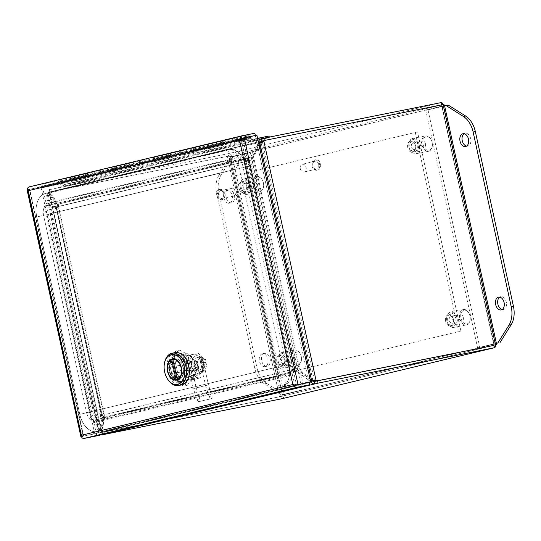 <?xml version="1.0" encoding="UTF-8"?>
<svg xmlns="http://www.w3.org/2000/svg" width="541" height="541" viewBox="0 0 541 541"><rect width="100%" height="100%" fill="white"/><g stroke="black" fill="none" stroke-linecap="round" stroke-linejoin="round"><path stroke-width="0.41" stroke-dasharray="2.71 2.03" d="M36.7 216.995L79.737 414.379A20.91 13.877 -101.4 0 0 97.353 431.637A20.91 13.877 -101.4 0 0 97.691 431.562L280.177 387.762A20.91 13.877 -101.4 0 0 289.225 364.1L246.189 166.716A20.91 13.877 -101.4 0 0 228.573 149.458A20.91 13.877 -101.4 0 0 228.234 149.532A10.455 7.817 -103.5 0 1 238.101 158.067A10.455 7.817 -103.5 0 1 232.9 169.908A10.455 7.817 -103.5 0 1 232.691 169.955L275.727 367.339L93.235 411.14L50.198 213.756A10.455 7.817 76.5 0 0 50.414 213.709A10.455 7.817 76.5 0 0 55.608 201.861A10.455 7.817 76.5 0 0 45.748 193.333A20.91 13.877 -101.4 0 0 36.7 216.995L249.651 166.114L246.189 166.716L289.225 364.1A20.869 13.85 78.6 0 1 280.197 387.714L97.711 431.515A20.869 13.85 78.6 0 1 97.373 431.59A20.869 13.85 78.6 0 1 79.797 414.365L36.761 216.988A20.869 13.85 78.6 0 1 45.789 193.367L228.275 149.566A20.869 13.85 78.6 0 1 228.613 149.492A20.869 13.85 78.6 0 1 246.189 166.716L289.225 364.1L292.688 363.491L275.727 367.339A10.455 7.817 -103.5 0 1 285.587 375.867A10.455 7.817 -103.5 0 1 280.394 387.714A10.455 7.817 -103.5 0 1 280.177 387.762M228.234 149.532L45.748 193.333M232.745 169.948L50.225 213.709L93.275 411.174L275.768 367.373L232.779 169.942L50.225 213.709M45.789 193.367L45.816 193.36A20.869 13.85 -101.4 0 0 36.795 216.982L36.761 216.988M79.797 414.365L36.795 216.982L43.578 215.352A10.455 6.938 -101.4 0 1 48.095 203.524L230.588 159.723L228.275 149.566M50.205 213.756L43.578 215.352L86.607 412.729L79.825 414.359A20.869 13.85 -101.4 0 0 97.407 431.583A20.869 13.85 -101.4 0 0 97.745 431.508L97.711 431.515M280.197 387.714L97.745 431.508L95.588 421.324A10.455 6.938 -101.4 0 1 86.607 412.729L275.795 367.366L232.779 169.942L239.562 168.312L282.598 365.689L289.259 364.093A20.869 13.85 -101.4 0 1 280.231 387.708L278.074 377.523L95.588 421.324L93.309 411.167M232.745 169.908L230.588 159.723A10.455 6.938 -101.4 0 1 239.562 168.312L246.223 166.716A20.869 13.85 -101.4 0 0 228.64 149.492A20.869 13.85 -101.4 0 0 228.309 149.559L45.816 193.36L93.268 411.133M275.768 367.373L278.074 377.523A10.455 6.938 -101.4 0 0 282.598 365.689L275.782 367.325M259.964 143.27A11.753 7.479 98.2 0 1 259.443 144.332L252.431 157.39C251.835 159.196 250.645 160.359 248.86 160.887L240.772 159.122L46.032 205.864L57.955 206.709C58.631 206.452 58.712 205.553 58.205 204.004L50.827 194.402A11.753 7.479 98.2 0 1 49.86 192.819L49.779 191.954L228.674 156.038L441.551 104.94L441.916 106.137L441.551 104.94L265.11 140.383L441.537 104.886M493.987 345.374L281.097 396.465L282.503 394.916L281.097 396.465L228.667 156.038L227.132 156.41L232.346 156.505C231.467 154.462 230.074 153.529 228.167 153.705L228.674 156.038L230.601 156.856L228.667 156.038L52.227 191.48A11.753 8.784 76.5 0 0 51.99 191.534A11.753 8.784 76.5 0 0 49.481 192.731L49.447 193.901A11.753 5.261 78.2 0 1 50.556 195.112L58.496 205.512L57.725 207.311L45.681 206.79L92.119 419.762L102.898 414.487L104.366 415.894L101.573 429.094A11.753 5.261 78.2 0 1 101.079 430.717L49.447 193.901L47.358 194.334L46.891 193.969L98.733 431.738L98.996 431.15L101.079 430.717L101.607 431.819A11.753 8.784 76.5 0 0 104.65 431.907L102.202 432.381L101.897 431.502A11.753 7.588 58.8 0 1 102.107 429.608L104.738 417.429C104.555 415.786 104.088 414.947 103.358 414.927L294.135 369.131M441.043 102.614L228.167 153.705L51.726 189.147L52.234 191.473L50.692 191.852A11.753 8.784 76.5 0 0 50.448 191.906A11.753 8.784 76.5 0 0 47.939 193.103L49.481 192.731L101.607 431.819L100.071 432.185A11.753 8.784 76.5 0 0 103.115 432.273L281.09 396.465L104.656 431.907L105.164 434.234M261.695 141.086L49.779 191.954L49.272 189.62L51.726 189.147M49.272 189.62L257.854 139.558L49.272 189.62C48.176 189.959 47.764 190.939 48.041 192.555L49.86 192.819L260.356 142.297M443.431 104.609L443.667 105.786L444.425 105.001M463.15 351.562L493.825 344.198L493.974 345.368L493.825 344.198L494.237 344.664L442.098 105.509L441.916 106.137L443.667 105.786L230.601 156.856L282.503 394.916L463.022 351.589M258.449 142.269A11.753 7.479 98.2 0 1 257.624 144.068L250.611 157.127L252.431 157.39L58.205 204.004L56.386 203.741L49.008 194.138A11.753 7.479 98.2 0 1 48.041 192.555L258.402 142.067M56.386 203.741L57.4 204.39L56.386 203.741L250.611 157.127L248.305 158.567L248.86 160.887L57.961 206.709L56.893 204.113M264.874 140.437A11.753 8.784 -103.5 0 1 265.117 140.383L266.652 140.018M46.032 205.864L45.999 203.524L57.4 204.39L57.535 204.944M57.4 204.39L248.312 158.567L240.738 156.782L45.999 203.524M443.093 104.575L441.557 104.947L493.974 345.368L281.097 396.465L281.604 398.798C283.416 398.203 284.302 396.796 284.255 394.565L279.548 396.83L103.115 432.273M496.57 344.157L495.576 343.846L495.827 344.833M261.939 142.182L261.175 143.081L312.806 379.897L313.55 380.323M102.709 434.714L102.202 432.381L314.193 381.5M281.09 396.465L279.548 396.83L227.132 156.41L50.692 191.852M57.048 204.424L57.089 206.763L248.177 160.9L248.136 158.56L57.048 204.424M240.772 159.122L240.738 156.782M232.346 156.505L284.255 394.565L282.503 394.916M230.601 156.856L441.916 106.137L493.825 344.198L495.576 343.846L443.667 105.786M311.515 380.14L312.806 379.897A11.753 9.806 79.3 0 1 311.001 378.822L299.241 370.105L294.493 368.502L287.907 372.769L241.475 159.791L249.32 161.326L252.972 157.904L259.984 144.846A11.753 9.806 79.3 0 1 261.175 143.081L259.883 143.324M103.71 416.712L103.514 417.733L103.358 414.927L92.815 420.431L287.555 373.689L294.263 369.104C296.096 368.861 297.665 369.429 298.97 370.815L310.73 379.532A11.753 7.588 58.8 0 1 311.46 380.113M312.394 380.979L101.897 431.502L100.342 432.442L101.911 434.639M47.358 194.334C46.58 194.03 46.776 193.624 47.939 193.103L100.071 432.185C98.787 432.151 98.428 431.806 98.996 431.15L47.358 194.334A11.753 5.261 78.2 0 1 48.467 195.551L50.556 195.112M310.142 379.376A11.753 9.806 79.3 0 1 309.709 379.072L311.001 378.822M259.984 144.846L258.693 145.089A11.753 9.806 79.3 0 1 258.956 144.623M258.693 145.089L251.68 158.148L250.814 160.968L249.32 161.326M294.493 368.502L295.988 368.137L297.949 370.348L299.241 370.105L252.972 157.904L251.68 158.148L297.949 370.348L309.709 379.072M306.017 383.075L100.342 432.442A11.753 7.588 58.8 0 1 100.552 430.548L103.182 418.369L104.738 417.429L298.97 370.815L297.408 371.755L309.175 380.479A11.753 7.588 58.8 0 1 310.662 381.743M288.502 375.846L294.568 371.511L293.628 369.354L294.263 369.104L294.723 371.444L297.408 371.755L103.182 418.369L103.818 417.267L93.762 422.589L288.502 375.846L287.555 373.689M101.573 429.094L99.483 429.527L102.114 417.348L101.309 414.866L102.898 414.487M57.725 207.311L56.142 207.69L55.851 205.154L57.934 204.714L104.203 416.915L102.114 417.348L55.851 205.154L48.467 195.551M99.483 429.527A11.753 5.261 78.2 0 1 98.996 431.15M294.568 371.511L103.818 417.267M56.142 207.69L101.309 414.866M295.988 368.137L293.851 368.773L248.617 161.326L250.814 160.968M287.907 372.769L289.848 372.323L295.785 368.32L250.557 160.873L243.416 159.345L241.475 159.791M289.848 372.323L243.416 159.345M293.628 369.354L102.54 415.218L103.48 417.375M92.815 420.431L93.762 422.589M91.084 420.026L102.093 414.791L56.866 207.345L44.646 207.054L91.084 420.026L92.119 419.762M45.681 206.79L44.646 207.054M318.69 164.532A3.97 2.969 -103.5 0 1 316.701 168.981A3.97 2.969 -103.5 0 1 312.86 165.702A3.97 2.969 -103.5 0 1 314.848 161.259A3.97 2.969 -103.5 0 1 318.69 164.532M300.309 168.718A3.97 2.969 76.5 0 0 304.15 171.997A3.97 2.969 76.5 0 0 306.132 167.548A3.97 2.969 76.5 0 0 302.297 164.268A3.97 2.969 76.5 0 0 300.309 168.718M320.549 164.119A5.227 3.909 -103.5 0 1 317.939 169.975A5.227 3.909 -103.5 0 1 312.887 165.661A5.227 3.909 -103.5 0 1 315.498 159.811A5.227 3.909 -103.5 0 1 320.549 164.119M311.941 165.891A5.227 3.909 76.5 0 0 316.992 170.199A5.227 3.909 76.5 0 0 319.609 164.349A5.227 3.909 76.5 0 0 314.558 160.035A5.227 3.909 76.5 0 0 311.941 165.891M250.497 185.468A7.838 5.2 78.6 0 1 246.973 194.368A7.838 5.2 78.6 0 1 241.617 191.135A7.838 5.2 78.6 0 1 240.373 187.896A7.838 5.2 78.6 0 1 240.19 184.041A7.838 5.2 78.6 0 1 243.89 178.997A7.838 5.2 78.6 0 1 250.497 185.468M253.249 185.313A7.838 5.2 -101.4 0 0 259.856 191.785A7.838 5.2 -101.4 0 0 263.548 186.733A7.838 5.2 -101.4 0 0 263.372 182.878A7.838 5.2 -101.4 0 0 262.128 179.639A7.838 5.2 -101.4 0 0 256.765 176.407A7.838 5.2 -101.4 0 0 253.249 185.313M249.34 185.719A7.006 4.646 78.6 0 1 247.291 193.225A7.006 4.646 78.6 0 1 241.414 190.784A7.006 4.646 78.6 0 1 240.299 187.889A7.006 4.646 78.6 0 1 240.136 184.447A7.006 4.646 78.6 0 1 244.505 179.91A7.006 4.646 78.6 0 1 249.34 185.719M254.405 185.056A7.006 4.646 -101.4 0 0 259.24 190.865A7.006 4.646 -101.4 0 0 263.602 186.327A7.006 4.646 -101.4 0 0 263.447 182.885A7.006 4.646 -101.4 0 0 262.331 179.991A7.006 4.646 -101.4 0 0 256.454 177.549A7.006 4.646 -101.4 0 0 254.405 185.056M256.738 184.325A3.266 2.164 -101.4 0 0 253.986 181.634A3.266 2.164 -101.4 0 0 252.525 185.34A3.266 2.164 -101.4 0 0 255.278 188.038A3.266 2.164 -101.4 0 0 256.738 184.325M246.926 186.3A3.266 2.164 -101.4 0 0 244.174 183.602A3.266 2.164 -101.4 0 0 242.713 187.308A3.266 2.164 -101.4 0 0 245.465 190.006A3.266 2.164 -101.4 0 0 246.926 186.3M466.599 146.097A6.533 4.335 -101.4 0 0 467.749 146.09A6.533 4.335 -101.4 0 0 467.85 146.07A6.533 4.335 -101.4 0 0 470.697 138.753A6.533 4.335 -101.4 0 0 465.172 133.282A6.533 4.335 -101.4 0 0 465.071 133.302A6.533 4.335 -101.4 0 0 464.11 133.722M502.224 309.486A6.533 4.335 -101.4 0 0 503.373 309.486A6.533 4.335 -101.4 0 0 503.475 309.466A6.533 4.335 -101.4 0 0 506.322 302.149A6.533 4.335 -101.4 0 0 500.797 296.678A6.533 4.335 -101.4 0 0 500.695 296.698A6.533 4.335 -101.4 0 0 499.742 297.117M496.388 343.325L477.581 347.843L425.808 110.391L444.614 105.88M477.581 347.843L496.408 343.413M448.266 105.089L425.808 110.391M428.019 109.951L479.786 347.396M262.277 353.834A6.533 4.335 -101.4 0 0 259.43 361.151A6.533 4.335 -101.4 0 0 264.955 366.622A6.533 4.335 -101.4 0 0 265.056 366.602A6.533 4.335 -101.4 0 0 267.903 359.285A6.533 4.335 -101.4 0 0 262.378 353.814A6.533 4.335 -101.4 0 0 262.277 353.834M264.481 353.395A6.533 4.335 -101.4 0 0 261.641 360.705A6.533 4.335 -101.4 0 0 267.159 366.183A6.533 4.335 -101.4 0 0 267.268 366.156A6.533 4.335 -101.4 0 0 270.108 358.839A6.533 4.335 -101.4 0 0 264.59 353.368A6.533 4.335 -101.4 0 0 264.481 353.395M226.652 190.446A6.533 4.335 -101.4 0 0 223.805 197.756A6.533 4.335 -101.4 0 0 229.33 203.233A6.533 4.335 -101.4 0 0 229.431 203.206A6.533 4.335 -101.4 0 0 232.278 195.889A6.533 4.335 -101.4 0 0 226.753 190.418A6.533 4.335 -101.4 0 0 226.652 190.446M228.857 189.999A6.533 4.335 -101.4 0 0 226.016 197.316A6.533 4.335 -101.4 0 0 231.534 202.787A6.533 4.335 -101.4 0 0 231.643 202.767A6.533 4.335 -101.4 0 0 234.483 195.45A6.533 4.335 -101.4 0 0 228.965 189.979A6.533 4.335 -101.4 0 0 228.857 189.999M218.99 175.142L230.094 157.37L250.341 152.508L302.108 389.96L281.868 394.815L264.495 383.873A20.91 13.877 78.6 0 1 254.784 368.32L216.684 193.583A20.91 13.877 78.6 0 1 218.99 175.142L221.195 174.702A20.91 13.877 -101.4 0 0 218.889 193.137L256.989 367.88A20.91 13.877 -101.4 0 0 266.706 383.427L284.072 394.375L281.868 394.815M250.341 152.508L230.094 157.37M232.299 156.924L221.195 174.702M284.072 394.375L302.108 389.96M304.319 389.513L252.546 152.062M239.034 188.106A5.538 3.679 78.6 0 1 241.523 181.817A5.538 3.679 78.6 0 1 246.189 186.388A5.538 3.679 78.6 0 1 243.7 192.677A5.538 3.679 78.6 0 1 239.034 188.106M241.239 187.666A5.538 3.679 78.6 0 1 243.727 181.37A5.538 3.679 78.6 0 1 248.393 185.948A5.538 3.679 78.6 0 1 245.912 192.238A5.538 3.679 78.6 0 1 241.239 187.666M407.758 147.612A5.538 3.679 78.6 0 1 410.24 141.323A5.538 3.679 78.6 0 1 414.906 145.894A5.538 3.679 78.6 0 1 412.425 152.183A5.538 3.679 78.6 0 1 407.758 147.612M409.963 147.166A5.538 3.679 78.6 0 1 412.452 140.876A5.538 3.679 78.6 0 1 417.118 145.448A5.538 3.679 78.6 0 1 414.629 151.744A5.538 3.679 78.6 0 1 409.963 147.166M276.884 361.713A5.538 3.679 78.6 0 1 279.372 355.423A5.538 3.679 78.6 0 1 284.039 359.995A5.538 3.679 78.6 0 1 281.557 366.284A5.538 3.679 78.6 0 1 276.884 361.713M279.095 361.266A5.538 3.679 78.6 0 1 281.577 354.977A5.538 3.679 78.6 0 1 286.25 359.549A5.538 3.679 78.6 0 1 283.761 365.844A5.538 3.679 78.6 0 1 279.095 361.266M445.608 321.219A5.538 3.679 78.6 0 1 448.09 314.923A5.538 3.679 78.6 0 1 452.763 319.501A5.538 3.679 78.6 0 1 450.274 325.79A5.538 3.679 78.6 0 1 445.608 321.219M447.813 320.772A5.538 3.679 78.6 0 1 450.301 314.483A5.538 3.679 78.6 0 1 454.967 319.055A5.538 3.679 78.6 0 1 452.486 325.344A5.538 3.679 78.6 0 1 447.813 320.772M460.925 331.058L417.503 131.923L235.288 175.663L278.703 374.791L460.925 331.058L278.703 374.791M235.288 175.663L417.503 131.923M415.299 132.369L458.714 331.505M276.498 375.238L233.076 176.102M223.629 143.46A2.09 1.562 76.5 0 0 223.568 142.905A2.09 1.562 76.5 0 0 221.546 141.181A2.09 1.562 76.5 0 0 220.498 143.521A2.09 1.562 76.5 0 0 221.296 144.9L234.794 141.661A2.09 1.562 -103.5 0 1 233.996 140.281A2.09 1.562 -103.5 0 1 235.044 137.941A2.09 1.562 -103.5 0 1 237.066 139.666A2.09 1.562 -103.5 0 1 237.127 140.22L222.831 143.419A1.048 0.784 76.5 0 0 221.235 143.142A1.048 0.784 76.5 0 0 221.884 144.197L235.382 140.958L236.999 141.039L210.165 147.585A2.299 1.718 -103.5 0 1 209.103 148.687L222.601 145.441L221.296 144.9M196.633 149.938A2.09 1.562 76.5 0 0 196.572 149.384A2.09 1.562 76.5 0 0 194.55 147.659A2.09 1.562 76.5 0 0 193.502 149.999A2.09 1.562 76.5 0 0 194.3 151.379L207.798 148.139A2.09 1.562 -103.5 0 1 207 146.76A2.09 1.562 -103.5 0 1 208.048 144.42A2.09 1.562 -103.5 0 1 210.07 146.144A2.09 1.562 -103.5 0 1 210.131 146.699L195.835 149.898A1.048 0.784 76.5 0 0 194.239 149.62A1.048 0.784 76.5 0 0 194.888 150.675L208.386 147.436L210.003 147.517L183.169 154.063A2.299 1.718 -103.5 0 1 182.107 155.166L195.605 151.926L194.3 151.379M169.637 156.417A2.09 1.562 76.5 0 0 169.576 155.862A2.09 1.562 76.5 0 0 167.554 154.138A2.09 1.562 76.5 0 0 166.506 156.477A2.09 1.562 76.5 0 0 167.304 157.857L180.802 154.618A2.09 1.562 -103.5 0 1 180.004 153.238A2.09 1.562 -103.5 0 1 181.052 150.898A2.09 1.562 -103.5 0 1 183.074 152.623A2.09 1.562 -103.5 0 1 183.135 153.177L168.839 156.376A1.048 0.784 76.5 0 0 167.25 156.099A1.048 0.784 76.5 0 0 167.893 157.154L181.391 153.915L183.007 153.996L156.173 160.542A2.299 1.718 -103.5 0 1 155.111 161.644L168.609 158.405L167.304 157.857M142.641 162.895A2.09 1.562 76.5 0 0 142.581 162.341A2.09 1.562 76.5 0 0 140.559 160.616A2.09 1.562 76.5 0 0 139.517 162.956A2.09 1.562 76.5 0 0 140.308 164.336L153.806 161.096A2.09 1.562 -103.5 0 1 153.015 159.717A2.09 1.562 -103.5 0 1 154.057 157.377A2.09 1.562 -103.5 0 1 156.079 159.101A2.09 1.562 -103.5 0 1 156.139 159.656L141.843 162.861A1.048 0.784 76.5 0 0 140.254 162.577A1.048 0.784 76.5 0 0 140.897 163.632L154.395 160.393L156.011 160.474L129.177 167.02A2.299 1.718 -103.5 0 1 128.116 168.123L141.614 164.883L140.308 164.336M115.646 169.38A2.09 1.562 76.5 0 0 115.585 168.819A2.09 1.562 76.5 0 0 113.563 167.095A2.09 1.562 76.5 0 0 112.521 169.434A2.09 1.562 76.5 0 0 113.312 170.821L126.81 167.575A2.09 1.562 -103.5 0 1 126.019 166.195A2.09 1.562 -103.5 0 1 127.061 163.855A2.09 1.562 -103.5 0 1 129.083 165.58A2.09 1.562 -103.5 0 1 129.143 166.134L114.848 169.34A1.048 0.784 76.5 0 0 113.258 169.056A1.048 0.784 76.5 0 0 113.901 170.111L127.399 166.871L129.015 166.953L102.181 173.499A2.299 1.718 -103.5 0 1 101.126 174.601L114.624 171.362L113.312 170.821M88.656 175.859A2.09 1.562 76.5 0 0 88.589 175.298A2.09 1.562 76.5 0 0 86.567 173.573A2.09 1.562 76.5 0 0 85.525 175.913A2.09 1.562 76.5 0 0 86.317 177.299L99.814 174.06A2.09 1.562 -103.5 0 1 99.023 172.674A2.09 1.562 -103.5 0 1 100.065 170.334A2.09 1.562 -103.5 0 1 102.087 172.058A2.09 1.562 -103.5 0 1 102.154 172.62L87.852 175.818A1.048 0.784 76.5 0 0 86.262 175.541A1.048 0.784 76.5 0 0 86.905 176.589L100.403 173.35L102.019 173.431L75.185 179.977A2.299 1.718 -103.5 0 1 74.131 181.079L87.628 177.84L86.317 177.299M61.66 182.337A2.09 1.562 76.5 0 0 61.593 181.783A2.09 1.562 76.5 0 0 59.571 180.052A2.09 1.562 76.5 0 0 58.529 182.398A2.09 1.562 76.5 0 0 59.321 183.778L72.819 180.538A2.09 1.562 -103.5 0 1 72.027 179.159A2.09 1.562 -103.5 0 1 73.069 176.812A2.09 1.562 -103.5 0 1 75.091 178.537A2.09 1.562 -103.5 0 1 75.158 179.098L60.856 182.297A1.048 0.784 76.5 0 0 59.267 182.019A1.048 0.784 76.5 0 0 59.916 183.074L73.407 179.835L75.03 179.91L61.532 183.149L64.71 184.481L80.068 181.397L80.399 182.919L64.792 186.057L253.763 140.701L269.371 137.563L80.399 182.919M269.371 137.563L269.276 137.116M269.039 136.041L80.068 181.397M253.763 140.701L249.597 138.963A2.299 1.718 -103.5 0 0 250.659 137.86L253.682 139.125L257.59 138.34M64.792 186.057L59.321 183.778M236.999 141.039L237.161 141.106A2.299 1.718 -103.5 0 1 236.099 142.202L249.597 138.963M236.099 142.202L234.794 141.661M209.103 148.687L207.798 148.139M182.107 155.166L180.802 154.618M155.111 161.644L153.806 161.096M128.116 168.123L126.81 167.575M101.126 174.601L99.814 174.06M74.131 181.079L72.819 180.538M60.626 184.319L60.633 184.319A2.299 1.718 76.5 0 0 61.688 183.216L61.688 183.216A2.299 1.718 -103.5 0 1 60.633 184.319M253.682 139.125L64.71 184.481M250.659 137.86L237.161 141.106M223.663 144.346A2.299 1.718 -103.5 0 1 222.601 145.441M196.667 150.824A2.299 1.718 -103.5 0 1 195.605 151.926M169.671 157.303A2.299 1.718 -103.5 0 1 168.609 158.405M142.675 163.781A2.299 1.718 -103.5 0 1 141.614 164.883M115.679 170.259A2.299 1.718 -103.5 0 1 114.624 171.362M88.683 176.738A2.299 1.718 -103.5 0 1 87.628 177.84M61.532 183.149L59.916 183.074M88.521 176.67L86.905 176.589M115.517 170.192L113.901 170.111M142.513 163.713L140.897 163.632M169.509 157.235L167.893 157.154M196.505 150.756L194.888 150.675M223.501 144.278L221.884 144.197M237.127 140.22L222.831 143.419M236.329 140.18A1.048 0.784 76.5 0 0 234.733 139.903A1.048 0.784 76.5 0 0 235.382 140.958M210.131 146.699L195.835 149.898M209.333 146.658A1.048 0.784 76.5 0 0 207.737 146.381A1.048 0.784 76.5 0 0 208.386 147.436M183.135 153.177L168.839 156.376M182.337 153.137A1.048 0.784 76.5 0 0 180.741 152.86A1.048 0.784 76.5 0 0 181.391 153.915M156.139 159.656L141.843 162.861M155.341 159.615A1.048 0.784 76.5 0 0 153.752 159.338A1.048 0.784 76.5 0 0 154.395 160.393M129.143 166.134L114.848 169.34M128.345 166.101A1.048 0.784 76.5 0 0 126.756 165.816A1.048 0.784 76.5 0 0 127.399 166.871M102.154 172.62L87.852 175.818M101.35 172.579A1.048 0.784 76.5 0 0 99.76 172.302A1.048 0.784 76.5 0 0 100.403 173.35M75.158 179.098L60.856 182.297M74.354 179.057A1.048 0.784 76.5 0 0 72.764 178.78A1.048 0.784 76.5 0 0 73.407 179.835M74.002 180.897L41.177 188.018L230.148 142.662L249.475 138.78L74.002 180.897A2.09 1.562 76.5 0 0 74.049 180.883A2.09 1.562 76.5 0 0 75.077 178.489A2.09 1.562 76.5 0 0 73.069 176.819A2.09 1.562 76.5 0 0 71.98 178.875L85.478 175.636A2.09 1.562 -103.5 0 1 86.567 173.58A2.09 1.562 -103.5 0 1 88.575 175.25A2.09 1.562 -103.5 0 1 87.547 177.644A2.09 1.562 -103.5 0 1 87.5 177.658M73.136 181.073A2.407 1.799 -103.5 0 1 71.96 179.727L58.462 182.966A2.407 1.799 76.5 0 0 59.638 184.312M100.132 174.587A2.407 1.799 -103.5 0 1 98.956 173.248L85.458 176.488A2.407 1.799 76.5 0 0 86.634 177.827M100.998 174.418A2.09 1.562 76.5 0 0 101.045 174.405A2.09 1.562 76.5 0 0 102.073 172.011A2.09 1.562 76.5 0 0 100.065 170.341A2.09 1.562 76.5 0 0 98.976 172.396L112.474 169.157A2.09 1.562 -103.5 0 1 113.563 167.101A2.09 1.562 -103.5 0 1 115.571 168.765A2.09 1.562 -103.5 0 1 114.543 171.166A2.09 1.562 -103.5 0 1 114.496 171.172M127.128 168.109A2.407 1.799 -103.5 0 1 125.952 166.77L112.454 170.009A2.407 1.799 76.5 0 0 113.63 171.348M127.994 167.933A2.09 1.562 76.5 0 0 128.041 167.926A2.09 1.562 76.5 0 0 129.069 165.526A2.09 1.562 76.5 0 0 127.061 163.862A2.09 1.562 76.5 0 0 125.972 165.918L139.47 162.679A2.09 1.562 -103.5 0 1 140.559 160.623A2.09 1.562 -103.5 0 1 142.567 162.286A2.09 1.562 -103.5 0 1 141.539 164.687A2.09 1.562 -103.5 0 1 141.492 164.694M154.117 161.631A2.407 1.799 -103.5 0 1 152.947 160.292L139.45 163.531A2.407 1.799 76.5 0 0 140.626 164.87M154.99 161.455A2.09 1.562 76.5 0 0 155.037 161.448A2.09 1.562 76.5 0 0 156.065 159.047A2.09 1.562 76.5 0 0 154.057 157.384A2.09 1.562 76.5 0 0 152.968 159.439L166.466 156.2A2.09 1.562 -103.5 0 1 167.554 154.144A2.09 1.562 -103.5 0 1 169.563 155.808A2.09 1.562 -103.5 0 1 168.535 158.209A2.09 1.562 -103.5 0 1 168.488 158.215M181.113 155.152A2.407 1.799 -103.5 0 1 179.937 153.813L166.439 157.052A2.407 1.799 76.5 0 0 167.615 158.391M181.986 154.976A2.09 1.562 76.5 0 0 182.026 154.969A2.09 1.562 76.5 0 0 183.061 152.569A2.09 1.562 76.5 0 0 181.052 150.905A2.09 1.562 76.5 0 0 179.964 152.961L193.462 149.722A2.09 1.562 -103.5 0 1 194.55 147.659A2.09 1.562 -103.5 0 1 196.559 149.33A2.09 1.562 -103.5 0 1 195.524 151.73A2.09 1.562 -103.5 0 1 195.484 151.737M208.109 148.674A2.407 1.799 -103.5 0 1 206.933 147.335L193.435 150.574A2.407 1.799 76.5 0 0 194.611 151.913M208.982 148.498A2.09 1.562 76.5 0 0 209.022 148.491A2.09 1.562 76.5 0 0 210.057 146.09A2.09 1.562 76.5 0 0 208.048 144.42A2.09 1.562 76.5 0 0 206.96 146.483L220.458 143.237A2.09 1.562 -103.5 0 1 221.546 141.181A2.09 1.562 -103.5 0 1 223.555 142.851A2.09 1.562 -103.5 0 1 222.52 145.252A2.09 1.562 -103.5 0 1 222.479 145.258M235.105 142.195A2.407 1.799 -103.5 0 1 233.928 140.849L220.43 144.089A2.407 1.799 76.5 0 0 221.607 145.434M235.977 142.019A2.09 1.562 76.5 0 0 236.018 142.013A2.09 1.562 76.5 0 0 237.053 139.612A2.09 1.562 76.5 0 0 235.044 137.941A2.09 1.562 76.5 0 0 233.955 139.997L247.453 136.758A2.09 1.562 -103.5 0 1 248.542 134.702A2.09 1.562 -103.5 0 1 250.551 136.373A2.09 1.562 -103.5 0 1 249.516 138.767A2.09 1.562 -103.5 0 1 249.475 138.78M230.148 142.662L229.817 141.147L247.663 137.563L249.252 137.759A1.048 0.784 76.5 0 0 248.786 135.723A1.048 0.784 76.5 0 0 248.258 136.859L247.453 136.758M41.177 188.018L40.852 186.503L229.817 141.147M40.852 186.503L58.462 182.966M233.928 140.849L247.663 137.563M206.933 147.335L220.43 144.089M179.937 153.813L193.435 150.574M152.947 160.292L166.439 157.052M125.952 166.77L139.45 163.531M98.956 173.248L112.454 170.009M71.96 179.727L85.458 176.488M85.694 176.44L87.284 176.636A1.048 0.784 76.5 0 0 86.817 174.594A1.048 0.784 76.5 0 0 86.283 175.737L85.478 175.636M71.98 178.875L86.283 175.737M72.196 179.68L73.786 179.876A1.048 0.784 76.5 0 0 73.319 177.833A1.048 0.784 76.5 0 0 72.785 178.976M112.69 169.962L114.273 170.151A1.048 0.784 76.5 0 0 113.806 168.116A1.048 0.784 76.5 0 0 113.279 169.252L112.474 169.157M98.976 172.396L113.279 169.252M99.192 173.201L100.775 173.397A1.048 0.784 76.5 0 0 100.308 171.355A1.048 0.784 76.5 0 0 99.781 172.498M139.686 163.483L141.269 163.673A1.048 0.784 76.5 0 0 140.802 161.637A1.048 0.784 76.5 0 0 140.275 162.773L139.47 162.679M125.972 165.918L140.275 162.773M126.188 166.723L127.771 166.912A1.048 0.784 76.5 0 0 127.304 164.877A1.048 0.784 76.5 0 0 126.777 166.013M166.682 157.005L168.265 157.194A1.048 0.784 76.5 0 0 167.798 155.159A1.048 0.784 76.5 0 0 167.27 156.295L166.466 156.2M152.968 159.439L167.27 156.295M153.184 160.244L154.767 160.434A1.048 0.784 76.5 0 0 154.3 158.398A1.048 0.784 76.5 0 0 153.772 159.534M193.671 150.526L195.26 150.716A1.048 0.784 76.5 0 0 194.794 148.68A1.048 0.784 76.5 0 0 194.266 149.816L193.462 149.722M179.964 152.961L194.266 149.816M180.18 153.766L181.762 153.955A1.048 0.784 76.5 0 0 181.296 151.92A1.048 0.784 76.5 0 0 180.768 153.056M220.667 144.041L222.256 144.237A1.048 0.784 76.5 0 0 221.79 142.202A1.048 0.784 76.5 0 0 221.262 143.338L220.458 143.237M206.96 146.483L221.262 143.338M207.169 147.287L208.758 147.477A1.048 0.784 76.5 0 0 208.292 145.441A1.048 0.784 76.5 0 0 207.764 146.577M233.955 139.997L248.258 136.859M234.165 140.802L235.754 140.998A1.048 0.784 76.5 0 0 235.288 138.963A1.048 0.784 76.5 0 0 234.76 140.099M235.775 140.991L249.273 137.752L235.754 140.998M222.256 144.237L208.758 147.477M195.26 150.716L181.762 153.955L195.281 150.709M168.265 157.194L154.767 160.434M141.269 163.673L127.771 166.912M87.284 176.636L73.786 179.876M59.368 182.229A0.94 0.703 76.5 0 0 60.748 181.952A0.94 0.703 76.5 0 0 59.368 182.229M249.989 136.535A0.94 0.703 -103.5 0 1 248.61 136.812A0.94 0.703 -103.5 0 1 249.989 136.535M223.832 193.908A3.97 2.637 78.6 0 1 222.053 198.419A3.97 2.637 78.6 0 1 218.706 195.139A3.97 2.637 78.6 0 1 220.485 190.628A3.97 2.637 78.6 0 1 223.832 193.908M232.968 192.278A3.97 2.637 -101.4 0 0 236.309 195.558A3.97 2.637 -101.4 0 0 238.094 191.047A3.97 2.637 -101.4 0 0 234.747 187.768A3.97 2.637 -101.4 0 0 232.968 192.278M223.568 193.928A5.227 3.469 78.6 0 1 221.228 199.866A5.227 3.469 78.6 0 1 216.819 195.551A5.227 3.469 78.6 0 1 219.166 189.614A5.227 3.469 78.6 0 1 223.568 193.928M217.895 195.335A5.227 3.469 -101.4 0 0 222.297 199.649A5.227 3.469 -101.4 0 0 224.643 193.719A5.227 3.469 -101.4 0 0 220.241 189.404A5.227 3.469 -101.4 0 0 217.895 195.335M174.959 355.403L179.037 354.423L188.207 363.207L189.553 369.381L184.934 381.466L180.856 382.446L171.686 373.669L170.334 367.495L174.959 355.403L173.208 355.755L168.589 367.846L170.334 367.495M188.207 363.207L186.462 363.552L177.292 354.774L179.037 354.423M177.292 354.774L173.208 355.755M168.589 367.846L169.935 374.02L171.686 373.669M169.935 374.02L179.105 382.798L180.856 382.446M179.105 382.798L184.934 381.466M183.183 381.818L187.808 369.733L189.553 369.381M187.808 369.733L186.462 363.552M27.719 189.634L29.775 189.201L29.924 190.371L29.782 189.194L28.768 189.397C29.613 190.222 29.417 190.655 28.179 190.709L29.931 190.364L28.186 190.723M242.639 138.111L29.762 189.201L42.475 186.645L96.305 433.53L309.188 382.44M309.188 382.433L255.366 135.554L42.475 186.645L29.782 189.201L29.464 189.675L83.118 435.748L83.605 436.08L83.246 434.896L83.605 436.08L296.495 384.989L294.568 384.171L296.495 384.989L242.666 138.104L241.651 138.307L255.359 135.554L242.666 138.104L241.252 139.646L242.639 138.104M292.823 384.536L295.481 385.199L292.83 384.523L294.568 384.171L241.252 139.652L239.507 140.004L241.259 139.652L239.514 139.991L241.624 138.28M28.179 190.723L29.924 190.371L83.246 434.89L81.495 435.241C82.645 434.808 83.01 435.153 82.59 436.283L81.88 437.615M83.612 436.08L96.305 433.53L82.59 436.283L83.612 436.087L29.782 189.201M27.05 189.776L40.94 187.017L94.77 433.902L81.549 436.553M27.55 188.457L28.768 189.397M40.94 187.017L42.475 186.652L41.968 184.319L29.275 186.868M254.852 133.221L41.968 184.319M256.901 135.182L255.345 135.493M241.435 138.32L239.507 139.991M94.77 433.902L96.305 433.53L96.819 435.863M81.542 436.513L82.59 436.283C83.016 435.167 82.645 434.822 81.495 435.255M294.568 384.171L83.246 434.89M28.173 190.716C29.41 190.669 29.606 190.229 28.761 189.404M419.214 144.968A7.838 5.2 78.6 0 1 415.698 153.874A7.838 5.2 78.6 0 1 410.342 150.641A7.838 5.2 78.6 0 1 409.091 147.402A7.838 5.2 78.6 0 1 408.915 143.548A7.838 5.2 78.6 0 1 412.607 138.496A7.838 5.2 78.6 0 1 419.214 144.968M421.973 144.812A7.838 5.2 -101.4 0 0 428.58 151.284A7.838 5.2 -101.4 0 0 432.273 146.239A7.838 5.2 -101.4 0 0 432.097 142.384A7.838 5.2 -101.4 0 0 430.846 139.145A7.838 5.2 -101.4 0 0 425.49 135.913A7.838 5.2 -101.4 0 0 421.973 144.812M418.065 145.225A7.006 4.646 78.6 0 1 416.015 152.731A7.006 4.646 78.6 0 1 410.132 150.29A7.006 4.646 78.6 0 1 409.016 147.395A7.006 4.646 78.6 0 1 408.861 143.953A7.006 4.646 78.6 0 1 413.223 139.416A7.006 4.646 78.6 0 1 418.065 145.225M423.123 144.562A7.006 4.646 -101.4 0 0 427.965 150.371A7.006 4.646 -101.4 0 0 432.327 145.833A7.006 4.646 -101.4 0 0 432.171 142.391A7.006 4.646 -101.4 0 0 431.055 139.497A7.006 4.646 -101.4 0 0 425.172 137.056A7.006 4.646 -101.4 0 0 423.123 144.562M425.463 143.832A3.266 2.164 -101.4 0 0 422.71 141.133A3.266 2.164 -101.4 0 0 421.243 144.846A3.266 2.164 -101.4 0 0 423.995 147.537A3.266 2.164 -101.4 0 0 425.463 143.832M415.65 145.806A3.266 2.164 -101.4 0 0 412.898 143.108A3.266 2.164 -101.4 0 0 411.43 146.814A3.266 2.164 -101.4 0 0 414.183 149.512A3.266 2.164 -101.4 0 0 415.65 145.806M288.346 359.068A7.838 5.2 78.6 0 1 284.83 367.975A7.838 5.2 78.6 0 1 279.467 364.742A7.838 5.2 78.6 0 1 278.223 361.503A7.838 5.2 78.6 0 1 278.047 357.648A7.838 5.2 78.6 0 1 281.739 352.597A7.838 5.2 78.6 0 1 288.346 359.068M291.105 358.913A7.838 5.2 -101.4 0 0 297.706 365.385A7.838 5.2 -101.4 0 0 301.405 360.333A7.838 5.2 -101.4 0 0 301.229 356.485A7.838 5.2 -101.4 0 0 299.978 353.246A7.838 5.2 -101.4 0 0 294.622 350.013A7.838 5.2 -101.4 0 0 291.105 358.913M287.19 359.325A7.006 4.646 78.6 0 1 285.141 366.832A7.006 4.646 78.6 0 1 279.264 364.391A7.006 4.646 78.6 0 1 278.148 361.496A7.006 4.646 78.6 0 1 277.993 358.054A7.006 4.646 78.6 0 1 282.355 353.516A7.006 4.646 78.6 0 1 287.19 359.325M292.255 358.663A7.006 4.646 -101.4 0 0 297.097 364.472A7.006 4.646 -101.4 0 0 301.459 359.934A7.006 4.646 -101.4 0 0 301.296 356.492A7.006 4.646 -101.4 0 0 300.187 353.598A7.006 4.646 -101.4 0 0 294.304 351.156A7.006 4.646 -101.4 0 0 292.255 358.663M294.595 357.932A3.266 2.164 -101.4 0 0 291.842 355.234A3.266 2.164 -101.4 0 0 290.375 358.947A3.266 2.164 -101.4 0 0 293.127 361.638A3.266 2.164 -101.4 0 0 294.595 357.932M284.782 359.9A3.266 2.164 -101.4 0 0 282.03 357.209A3.266 2.164 -101.4 0 0 280.563 360.915A3.266 2.164 -101.4 0 0 283.315 363.613A3.266 2.164 -101.4 0 0 284.782 359.9M457.064 318.575A7.838 5.2 78.6 0 1 453.547 327.474A7.838 5.2 78.6 0 1 448.191 324.248A7.838 5.2 78.6 0 1 446.94 321.002A7.838 5.2 78.6 0 1 446.765 317.154A7.838 5.2 78.6 0 1 450.464 312.103A7.838 5.2 78.6 0 1 457.064 318.575M459.823 318.419A7.838 5.2 -101.4 0 0 466.43 324.891A7.838 5.2 -101.4 0 0 470.122 319.839A7.838 5.2 -101.4 0 0 469.946 315.991A7.838 5.2 -101.4 0 0 468.702 312.745A7.838 5.2 -101.4 0 0 463.339 309.52A7.838 5.2 -101.4 0 0 459.823 318.419M455.914 318.832A7.006 4.646 78.6 0 1 453.865 326.338A7.006 4.646 78.6 0 1 447.982 323.897A7.006 4.646 78.6 0 1 446.873 321.002A7.006 4.646 78.6 0 1 446.71 317.56A7.006 4.646 78.6 0 1 451.072 313.016A7.006 4.646 78.6 0 1 455.914 318.832M460.979 318.169A7.006 4.646 -101.4 0 0 465.815 323.978A7.006 4.646 -101.4 0 0 470.176 319.433A7.006 4.646 -101.4 0 0 470.021 315.998A7.006 4.646 -101.4 0 0 468.905 313.097A7.006 4.646 -101.4 0 0 463.028 310.656A7.006 4.646 -101.4 0 0 460.979 318.169M463.312 317.439A3.266 2.164 -101.4 0 0 460.56 314.74A3.266 2.164 -101.4 0 0 459.099 318.446A3.266 2.164 -101.4 0 0 461.852 321.144A3.266 2.164 -101.4 0 0 463.312 317.439M453.5 319.406A3.266 2.164 -101.4 0 0 450.748 316.715A3.266 2.164 -101.4 0 0 449.287 320.421A3.266 2.164 -101.4 0 0 452.033 323.112A3.266 2.164 -101.4 0 0 453.5 319.406M197.634 357.418L197.533 357.445A7.317 4.855 -101.4 0 0 194.287 361.915L194.26 362.064A7.317 4.855 -101.4 0 0 195.788 369.077L195.869 369.199A7.317 4.855 -101.4 0 0 200.65 371.741L200.752 371.714A7.317 4.855 -101.4 0 0 204.004 367.244L204.025 367.096A7.317 4.855 -101.4 0 0 202.496 360.083L202.415 359.961A7.317 4.855 -101.4 0 0 197.634 357.418L202.415 359.961M200.001 373.682A9.096 6.039 -101.4 0 0 203.957 363.498A9.096 6.039 -101.4 0 0 196.268 355.883A9.096 6.039 -101.4 0 0 196.126 355.91A9.096 6.039 -101.4 0 0 192.17 366.095A9.096 6.039 -101.4 0 0 199.852 373.716A9.096 6.039 -101.4 0 0 200.001 373.682M181.221 368.462A11.185 7.425 78.6 0 1 186.239 355.762A11.185 7.425 78.6 0 1 195.659 364.999A11.185 7.425 78.6 0 1 190.642 377.699A11.185 7.425 78.6 0 1 181.221 368.462M201.976 363.728A11.185 7.425 -101.4 0 0 199.622 358.21A11.185 7.425 -101.4 0 0 192.555 354.497A11.185 7.425 -101.4 0 0 192.373 354.531A11.185 7.425 -101.4 0 0 187.369 361.151A11.185 7.425 -101.4 0 0 187.2 362.484L184.319 363.058A11.185 7.425 -101.4 0 0 184.65 367.772A11.185 7.425 -101.4 0 0 191.23 376.773A11.185 7.425 -101.4 0 0 194.077 377.009A11.185 7.425 -101.4 0 0 196.904 375.407L196.667 374.345L191 375.704L191.622 378.565A1.258 0.94 76.5 0 0 192.812 379.606L198.479 378.247A1.258 0.94 -103.5 0 1 197.289 377.205L196.904 375.407A11.185 7.425 78.6 0 0 197.052 375.251L199.933 374.67A11.185 7.425 -101.4 0 0 202.145 369.773A11.185 7.425 -101.4 0 0 201.976 363.728M196.944 364.688A13.173 8.744 78.6 0 1 197.377 368.069L192.319 369.084L188.275 379.654A13.173 8.744 78.6 0 1 185.976 380.661A13.173 8.744 78.6 0 1 183.906 380.702L175.886 373.026A13.173 8.744 78.6 0 1 174.445 366.406L178.483 355.836A13.173 8.744 78.6 0 1 180.789 354.835A13.173 8.744 78.6 0 1 182.858 354.788L190.878 362.463L195.937 361.449A13.173 8.744 78.6 0 1 196.944 364.688M190.878 362.463A13.173 8.744 78.6 0 1 191.879 365.702A13.173 8.744 78.6 0 1 192.319 369.084M184.319 363.058L189.357 361.855A5.227 3.469 -101.4 0 0 188.498 366.852A5.227 3.469 -101.4 0 0 192.907 371.167A5.227 3.469 -101.4 0 0 195.389 367.623L197.052 375.251M189.357 361.855L192.238 361.273A5.227 3.469 -101.4 0 0 191.386 366.271A5.227 3.469 -101.4 0 0 195.788 370.585A5.227 3.469 -101.4 0 0 198.27 367.048L195.389 367.623M188.883 369.773A13.173 8.744 -101.4 0 0 188.451 366.392A13.173 8.744 -101.4 0 0 187.443 363.153L179.423 355.478A13.173 8.744 -101.4 0 0 177.353 355.525A13.173 8.744 -101.4 0 0 175.047 356.526L171.01 367.102A13.173 8.744 -101.4 0 0 172.451 373.716L180.471 381.391A13.173 8.744 -101.4 0 0 182.54 381.351A13.173 8.744 -101.4 0 0 184.846 380.343L188.883 369.773L187.139 370.125L183.095 380.695L184.846 380.343M179.423 355.478L177.671 355.829L185.691 363.505A13.173 8.744 78.6 0 1 186.699 366.744A13.173 8.744 78.6 0 1 187.139 370.125M174.953 352.637A16.473 10.935 -101.4 0 0 167.561 371.342A16.473 10.935 -101.4 0 0 181.445 384.942M167.365 378.714A16.473 10.935 78.6 0 1 164.741 371.904A16.473 10.935 78.6 0 1 164.369 363.816M172.2 359.474A10.786 7.161 -101.4 0 0 169.333 370.842A10.786 7.161 -101.4 0 0 176.366 379.714M177.482 379.843A10.786 7.161 -101.4 0 0 178.422 379.748A10.786 7.161 -101.4 0 0 183.264 367.495A10.786 7.161 -101.4 0 0 174.175 358.595A10.786 7.161 -101.4 0 0 173.269 358.866M179.037 379.14A10.367 6.884 -101.4 0 0 182.993 367.562A10.367 6.884 -101.4 0 0 174.635 358.94L179.037 379.14L178.55 379.234M199.548 373.77A9.096 6.039 78.6 0 1 199.399 373.804A9.096 6.039 78.6 0 1 191.717 366.189A9.096 6.039 78.6 0 1 195.673 356.005A9.096 6.039 78.6 0 1 195.815 355.971A9.096 6.039 78.6 0 1 203.504 363.586A9.096 6.039 78.6 0 1 199.548 373.77L193.881 375.129L194.774 379.214L200.44 377.855L199.548 373.77L196.667 374.345M205.891 363.917L202.314 364.776L202.983 367.839L203.592 367.718L202.929 364.654L206.506 363.795L205.891 363.917L205.533 362.281L206.148 362.159L202.571 363.018L201.901 359.954L200.826 360.211L201.489 363.275L200.88 363.403L200.211 360.333L200.826 360.211M202.314 364.776L202.929 364.654M202.983 367.839L203.592 367.718M201.901 368.096L201.232 365.033L201.847 364.911L202.517 367.975M200.211 360.333L201.901 359.954M201.293 360.076L201.955 363.139L202.571 363.018M201.489 363.275L200.88 363.403M201.232 365.033L201.847 364.911M197.303 364.255L197.654 365.892M201.955 363.139L205.533 362.281M206.506 363.795L207.108 366.575L203.774 371.16L198.878 368.549L198.27 365.77M197.911 364.134L197.309 361.354L200.643 356.769L205.539 359.38L206.148 362.159M205.539 359.38L202.449 360.002M202.496 360.083L204.025 367.096M204.018 367.197L207.108 366.575M200.643 356.769L197.546 357.391M194.287 361.915L197.533 357.445M197.309 361.354L194.212 361.976M198.878 368.549L195.781 369.172M195.788 369.077L194.26 362.064M200.65 371.741L195.869 369.199M203.774 371.16L200.684 371.782M204.004 367.244L200.752 371.714M197.377 368.069L193.34 378.639A13.173 8.744 78.6 0 1 191.034 379.64A13.173 8.744 78.6 0 1 188.965 379.687L180.944 372.012A13.173 8.744 78.6 0 1 179.504 365.391L183.541 354.822A13.173 8.744 78.6 0 1 185.847 353.821A13.173 8.744 78.6 0 1 187.916 353.773L195.937 361.449M199.933 374.67L198.27 367.048M192.238 361.273L187.2 362.484M187.639 362.375L187.274 360.705L189.35 355.261L195.396 353.807L199.528 357.763L205.627 385.74L193.374 388.681L187.639 362.375M187.916 353.773L182.858 354.788M183.541 354.822L178.483 355.836M179.504 365.391L174.445 366.406M180.944 372.012L175.886 373.026M188.965 379.687L183.906 380.702M193.34 378.639L188.275 379.654M191 375.704L193.881 375.129M200.44 377.855L198.479 378.247M194.774 379.214L192.812 379.606M189.35 355.261L192.204 354.686L190.121 360.13L196.167 387.863L199.73 398.839C200.298 400.259 201.096 400.928 202.124 400.84L211.139 398.676C212.065 398.291 212.349 397.365 211.984 395.897L209.157 396.641C209.523 398.108 209.239 399.035 208.312 399.42L199.298 401.584C198.27 401.665 197.472 401.003 196.904 399.583L193.374 388.681M208.339 399.414L211.159 398.676L208.339 399.414M209.157 396.641L205.627 385.74M179.524 350.061L191.575 356.472L195.429 374.162L187.233 385.435L175.183 379.018L171.328 361.334L179.524 350.061L176.089 350.751L188.14 357.161L191.994 374.852L195.429 374.162M191.575 356.472L188.14 357.161M171.328 361.334L167.893 362.024L176.089 350.751M175.183 379.018L171.747 379.708L167.893 362.024M187.233 385.435L183.805 386.125L171.747 379.708M191.994 374.852L183.805 386.125M185.691 363.505L187.443 363.153M183.095 380.695A13.173 8.744 78.6 0 1 180.789 381.703A13.173 8.744 78.6 0 1 178.719 381.743L180.471 381.391M178.719 381.743L170.706 374.068L172.451 373.716M170.706 374.068A13.173 8.744 78.6 0 1 169.259 367.447L171.01 367.102M169.259 367.447L173.303 356.877L175.047 356.526M173.303 356.877A13.173 8.744 78.6 0 1 175.602 355.877A13.173 8.744 78.6 0 1 177.671 355.829M177.948 379.356L173.553 359.204A10.367 6.884 -101.4 0 0 169.604 370.774A10.367 6.884 -101.4 0 0 177.955 379.397M172.802 359.352L173.553 359.204M192.204 354.686L195.396 353.807M190.121 360.13L187.274 360.705M196.167 387.863L208.427 384.922L211.984 395.897M198.249 353.232L202.381 357.188L208.427 384.922M202.381 357.188L199.528 357.763M97.691 431.562A10.455 7.817 76.5 0 0 97.901 431.515A10.455 7.817 76.5 0 0 103.094 419.667A10.455 7.817 76.5 0 0 93.235 411.14L79.737 414.379M50.827 194.402L49.008 194.138M258.875 144.251L257.624 144.068M284.255 394.565L495.576 343.846M314.49 380.722L262.365 141.634M101.079 430.717L49.447 193.901M310.703 381.953L306.105 383.055M309.175 380.479L310.243 379.829M102.107 429.608L100.552 430.548M218.889 193.137L216.684 193.583M256.989 367.88L254.784 368.32M266.706 383.427L264.495 383.873M241.252 139.652L29.931 190.371M242.659 138.097L29.782 189.194M28.24 189.566L82.07 436.452M191.622 378.565L197.289 377.205M202.124 400.84L199.298 401.584M199.73 398.839L196.904 399.583M93.235 411.14C96.257 411.302 97.61 411.586 97.299 411.985L53.62 211.403C53.194 211.416 54.736 211.734 50.414 213.709L232.691 169.955M228.573 149.458C239.656 148.931 246.682 154.483 249.651 166.114L292.688 363.491C294.595 372.891 292.113 384.036 280.394 387.714L97.353 431.637M49.765 191.954L261.736 141.079M50.448 191.906L51.99 191.534M58.496 205.512L104.366 415.894M103.75 417.28L294.689 371.451M56.169 206.02L102.039 416.401M316.701 168.981L304.15 171.997M317.939 169.975L316.992 170.199M314.848 161.259L302.297 164.268M315.498 159.811L314.558 160.035M246.973 194.368L259.856 191.785M241.414 190.784L241.617 191.135M263.602 186.327L263.548 186.733M244.174 183.602L253.986 181.634M243.89 178.997L256.765 176.407M240.136 184.447L240.19 184.041M262.331 179.991L262.128 179.639M245.465 190.006L255.278 188.038M465.172 133.282L462.968 133.728M500.797 296.678L498.592 297.117M467.749 146.09L465.537 146.537M503.373 309.486L501.162 309.932M267.159 366.183L264.955 366.622M231.534 202.787L229.33 203.233M264.59 353.368L262.378 353.814M228.965 189.979L226.753 190.418M243.727 181.37L241.523 181.817M412.452 140.876L410.24 141.323M281.577 354.977L279.372 355.423M450.301 314.483L448.09 314.923M245.912 192.238L243.7 192.677M414.629 151.744L412.425 152.183M283.761 365.844L281.557 366.284M452.486 325.344L450.274 325.79M154.057 157.384L248.542 134.702M86.567 173.573L154.057 157.377M59.571 180.052L86.567 173.58M59.821 181.073L248.786 135.723M74.049 180.883L87.547 177.644M101.045 174.405L114.543 171.166M128.041 167.926L141.539 164.687M155.037 161.448L168.535 158.209M182.026 154.969L195.524 151.73M209.022 148.491L222.52 145.252M236.018 142.013L249.516 138.767M73.806 179.869L87.304 176.63M127.798 166.912L141.296 163.673M154.787 160.434L168.285 157.194M208.779 147.47L222.277 144.231M60.281 183.007L249.516 137.59M59.841 181.181L249.076 135.757M222.053 198.419L236.309 195.558M221.228 199.866L222.297 199.649M220.485 190.628L234.747 187.768M219.166 189.614L220.241 189.404M415.698 153.874L428.58 151.284M410.132 150.29L410.342 150.641M432.327 145.833L432.273 146.239M412.898 143.108L422.71 141.133M412.607 138.496L425.49 135.913M408.861 143.953L408.915 143.548M431.055 139.497L430.846 139.145M414.183 149.512L423.995 147.537M284.83 367.975L297.706 365.385M279.264 364.391L279.467 364.742M301.459 359.934L301.405 360.333M282.03 357.209L291.842 355.234M281.739 352.597L294.622 350.013M277.993 358.054L278.047 357.648M300.187 353.598L299.978 353.246M283.315 363.613L293.127 361.638M453.547 327.474L466.43 324.891M447.982 323.897L448.191 324.248M470.176 319.433L470.122 319.839M450.748 316.715L460.56 314.74M450.464 312.103L463.339 309.52M446.71 317.56L446.765 317.154M468.905 313.097L468.702 312.745M452.033 323.112L461.852 321.144M186.239 355.762L192.555 354.497M192.907 371.167L195.788 370.585M178.422 379.748L176.582 380.113M196.268 355.883L195.815 355.971M190.642 377.699L194.077 377.009M185.847 353.821L180.789 354.835M191.034 379.64L185.976 380.661M182.54 381.351L180.789 381.703M177.353 355.525L175.602 355.877M174.175 358.595L172.329 358.96M199.852 373.716L199.399 373.804"/><path stroke-width="0.81" d="M441.537 104.886L441.043 102.614L264.603 138.05L265.11 140.383L261.736 141.079M264.603 138.05L261.262 138.739L261.77 141.066L260.356 142.297A11.753 7.479 98.2 0 1 259.964 143.27M260.356 142.297L258.537 142.04C258.889 140.268 259.802 139.172 261.262 138.739L261.1 138.78M441.043 102.614L442.41 103.033L443.431 104.609M311.46 380.113A11.753 7.588 58.8 0 1 312.394 380.979L314.193 381.5L493.987 345.374M266.415 140.072A11.753 8.784 -103.5 0 0 263.9 141.269L259.883 143.324L311.515 380.14L316.032 380.35A11.753 8.784 -103.5 0 0 319.075 380.438L493.974 345.368L317.533 380.81A11.753 8.784 -103.5 0 1 314.49 380.722L316.032 380.35L263.9 141.269L262.365 141.634A11.753 8.784 -103.5 0 1 264.874 140.437L266.415 140.072A11.753 8.784 -103.5 0 1 266.652 140.018L443.093 104.575L495.515 344.996L496.57 344.157L444.425 105.001L443.093 104.575M493.974 345.374L494.481 347.701L281.604 398.798L494.542 347.687L318.04 383.143L317.533 380.817M495.827 344.833L495.61 346.713L494.542 347.687M313.313 380.289L314.49 380.722M262.365 141.634L261.891 142.127M281.604 398.798L102.709 434.714L318.04 383.143M314.193 381.5L314.7 383.833C313.192 384.015 311.9 383.38 310.838 381.919L312.394 380.979M101.911 434.639L102.709 434.714M311.515 380.14A11.753 9.806 79.3 0 1 310.142 379.376M258.956 144.623A11.753 9.806 79.3 0 1 259.883 143.324M465.645 146.516A6.533 4.335 -101.4 0 0 468.486 139.199A6.533 4.335 -101.4 0 0 462.968 133.728A6.533 4.335 -101.4 0 0 462.859 133.749A6.533 4.335 -101.4 0 0 460.019 141.066A6.533 4.335 -101.4 0 0 465.537 146.537A6.533 4.335 -101.4 0 0 465.645 146.516M501.27 309.905A6.533 4.335 -101.4 0 0 504.111 302.588A6.533 4.335 -101.4 0 0 498.592 297.117A6.533 4.335 -101.4 0 0 498.484 297.144A6.533 4.335 -101.4 0 0 495.644 304.455A6.533 4.335 -101.4 0 0 501.162 309.932A6.533 4.335 -101.4 0 0 501.27 309.905M444.614 105.88L446.055 105.536L463.421 116.477A20.91 13.877 78.6 0 1 473.138 132.024L511.238 306.767A20.91 13.877 78.6 0 1 508.932 325.202L497.828 342.98L496.388 343.325M496.408 343.413L497.828 342.98M500.033 342.541L511.144 324.762A20.91 13.877 -101.4 0 0 513.443 306.328L475.343 131.585A20.91 13.877 -101.4 0 0 465.632 116.031L448.266 105.089L446.055 105.536M464.11 133.722A6.533 4.335 -101.4 0 0 462.21 140.545A6.533 4.335 -101.4 0 0 466.599 146.097M499.742 297.117A6.533 4.335 -101.4 0 0 497.835 303.934A6.533 4.335 -101.4 0 0 502.224 309.486M269.276 137.116L269.039 136.041L257.59 138.34M296.414 385.003L310.73 382.068L256.901 135.182L241.435 138.32L239.507 140.004L28.186 190.723L27.05 189.776L27.719 189.634M242.01 135.811L29.275 186.868A3.598 2.691 76.5 0 0 29.2 186.882A3.598 2.691 76.5 0 0 27.55 188.457L81.88 437.615A3.598 2.691 76.5 0 0 84.119 438.413L96.819 435.863L309.695 384.766L309.188 382.44L295.264 385.199L310.73 382.068M292.843 384.529L295.264 385.199M309.695 384.766L297.002 387.315A3.598 2.691 -103.5 0 1 294.757 386.517L295.481 385.199L296.495 384.982M292.823 384.536L294.757 386.517M81.549 436.553L80.879 436.661L81.542 436.513M239.514 139.991L292.83 384.523L81.495 435.241L80.879 436.655L27.05 189.776M239.507 139.991L240.434 137.367A3.598 2.691 -103.5 0 1 242.084 135.791A3.598 2.691 -103.5 0 1 242.158 135.771L254.852 133.221L255.345 135.493M241.624 138.28L240.434 137.367M178.618 385.503L181.445 384.942A16.473 10.935 -101.4 0 0 188.836 366.237A16.473 10.935 -101.4 0 0 174.953 352.637L172.133 353.199A16.473 10.935 78.6 0 1 186.009 366.798A16.473 10.935 78.6 0 1 178.618 385.503A16.473 10.935 78.6 0 1 167.365 378.714L167.054 378.186A15.222 10.103 78.6 0 1 164.633 371.897A15.222 10.103 78.6 0 1 164.288 364.418A15.222 10.103 78.6 0 1 173.769 354.551A15.222 10.103 78.6 0 1 184.285 367.183A15.222 10.103 78.6 0 1 179.828 383.495A15.222 10.103 78.6 0 1 167.054 378.186M164.288 364.418L164.369 363.816A16.473 10.935 78.6 0 1 172.133 353.199M167.494 371.207A10.786 7.161 -101.4 0 0 176.582 380.113A10.786 7.161 -101.4 0 0 181.418 367.866A10.786 7.161 -101.4 0 0 172.329 358.96A10.786 7.161 -101.4 0 0 167.494 371.207M176.366 379.714A10.786 7.161 -101.4 0 0 177.482 379.843M174.391 358.994L172.795 359.312A10.367 6.884 78.6 0 1 181.154 367.934A10.367 6.884 78.6 0 1 177.198 379.505L178.55 379.234M173.269 358.866A10.786 7.161 -101.4 0 0 172.2 359.474M176.116 379.768A10.367 6.884 78.6 0 1 167.764 371.146A10.367 6.884 78.6 0 1 171.713 359.569L176.116 379.768L177.948 379.356M177.198 379.505L172.795 359.312M171.713 359.569L172.802 359.352M319.075 380.438L317.533 380.81M511.144 324.762L508.932 325.202M513.443 306.328L511.238 306.767M475.343 131.585L473.138 132.024M465.632 116.031L463.421 116.477M298.037 384.617L244.207 137.732M84.119 438.413L297.002 387.315M29.2 186.882L242.084 135.791"/></g></svg>
